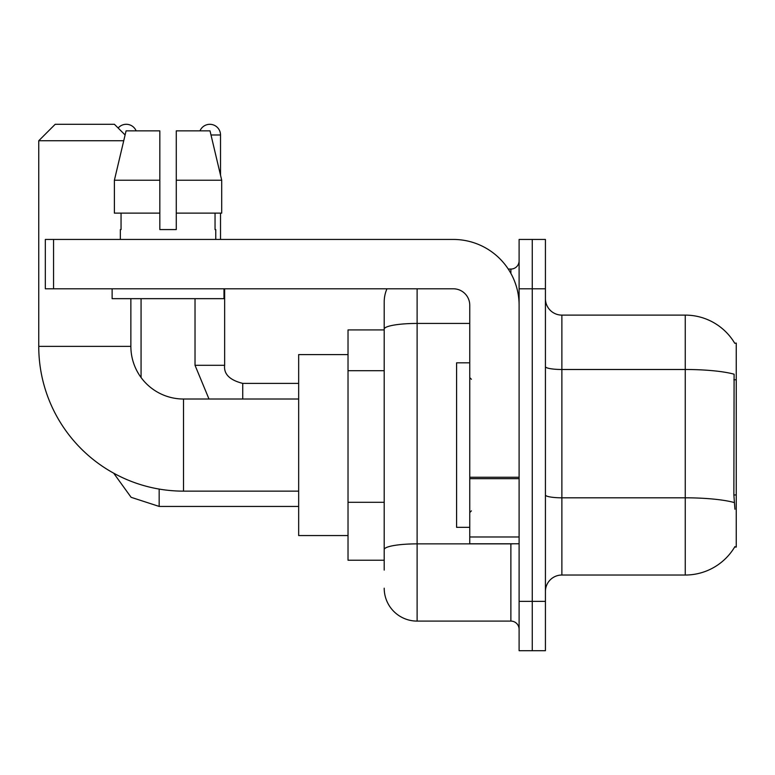 <?xml version="1.0" encoding="UTF-8"?>
<svg xmlns="http://www.w3.org/2000/svg" width="775" height="775" viewBox="0 0 775 775"><rect width="100%" height="100%" fill="white"/><g stroke="black" fill="none" stroke-linecap="round" stroke-linejoin="round"><path stroke-width="1.16" d="M561.875 575.031L685.255 575.031A57.573 57.573 0 0 0 734.923 546.578L734.632 547.072L736.25 547.072L736.25 343.083L734.758 343.286A57.573 57.573 0 0 0 685.255 315.115A57.573 57.573 0 0 1 734.632 343.083A57.573 57.573 0 0 0 685.255 315.115L561.875 315.115A16.449 16.449 0 0 1 545.426 298.666A16.449 16.449 0 0 0 561.875 315.115L561.875 575.031A16.449 16.449 0 0 0 545.426 591.49M384.206 570.1L384.206 329.142L384.206 329.927L348.023 329.927L348.023 560.228L384.206 560.228M532.26 601.352L532.26 650.709L545.426 650.709L545.426 601.352L532.26 601.352L532.26 650.709L519.105 650.709L519.105 601.352L532.26 601.352L532.26 288.794L532.26 601.352M519.105 601.352L519.105 239.446L532.26 239.446L532.26 288.794L532.26 239.446L545.426 239.446L545.426 601.352M734.923 509.233L733.867 494.944L734.099 374.199A57.573 9.998 180 0 0 685.255 369.491L685.255 315.115A57.573 57.573 0 0 1 734.758 343.286M417.115 288.794L417.115 621.095L510.88 621.095L510.88 543.779M508.255 269.061L510.88 269.061A8.225 8.225 0 0 0 519.105 260.836M384.206 360.83L384.206 301.959A32.899 32.899 0 0 1 386.957 288.794M384.206 555.297L384.206 512.178M469.757 323.437L417.115 323.437A32.899 5.716 180 0 0 384.206 329.142L384.206 301.959M519.105 629.319A8.225 8.225 0 0 0 510.88 621.095M417.115 621.095A32.899 32.899 0 0 1 384.206 588.196M176.274 229.574L159.824 229.574L176.274 229.574L159.824 229.574L176.274 229.574L176.274 130.868L210.025 130.868L221.708 180.226L221.708 213.125L176.274 213.125M199.969 130.868A10.695 10.695 0 0 1 220.526 134.986L220.526 175.218L221.708 180.226L176.274 180.226M469.757 362.826L456.591 362.826L456.591 527.329L469.757 527.329M298.666 491.137L183.51 491.137A144.76 144.76 0 0 1 38.75 346.377L38.75 140.74L55.199 124.291L114.419 124.291L125.104 134.976M183.51 491.137L183.51 399.018A52.642 52.642 0 0 1 130.868 346.377L130.868 298.666M123.729 140.74L38.75 140.74M348.023 354.601L298.666 354.601L298.666 535.554L348.023 535.554M118.149 128.02A10.695 10.695 0 0 1 136.138 130.868M141.069 377.512L141.069 298.666M195.029 298.666L195.029 365.296L224.643 365.296L224.643 288.794M220.526 213.125L220.526 239.446M519.105 543.779L469.757 543.779L469.757 477.255L519.105 477.255M519.105 305.243A65.797 65.797 0 0 0 453.298 239.446L53.553 239.446L53.553 288.794L453.298 288.794A16.449 16.449 0 0 1 469.757 305.243L469.757 477.255M53.553 288.794L45.328 288.794L45.328 239.446L53.553 239.446M120.348 229.574L121.055 229.574L120.348 229.574L120.348 239.446M215.76 229.574L215.043 229.574L215.76 229.574L215.76 239.446M215.043 213.125L215.043 229.574M159.824 180.226L114.39 180.226L126.073 130.868L159.824 130.868L159.824 229.574M121.055 229.574L121.055 213.125M112.123 288.794L112.123 298.666L223.985 298.666L223.985 288.794M159.824 213.125L114.39 213.125L114.39 180.226L126.073 130.868M221.708 213.125L221.708 180.226L210.025 130.868M736.25 379.789L733.867 379.789M736.25 494.944L733.867 494.944M384.206 370.702L348.023 370.702M384.206 502.307L348.023 502.307M685.255 575.031L685.255 369.491L561.875 369.491A16.449 2.858 0 0 1 545.426 366.633M734.274 502.558A57.573 9.998 180 0 0 685.255 497.812L561.875 497.812A16.449 2.858 -0 0 1 545.426 494.954M545.426 288.794L519.105 288.794M513.738 543.779A8.225 1.424 0 0 1 510.88 543.866L417.115 543.866A32.899 5.716 180 0 0 384.206 549.582M510.88 273.391L510.88 269.061M38.75 346.377L130.868 346.377M298.666 506.433L159.166 506.433L131.111 497.308L113.702 473.196L131.111 497.308L159.166 506.433L131.111 497.308L113.702 473.196L131.111 497.308L159.166 506.433L131.111 497.308L113.702 473.196L131.111 497.308L159.166 506.433L159.166 489.073M242.74 399.018L242.74 383.412M211.003 134.986L220.526 134.986M519.105 478.688L469.757 478.688M469.757 536.978L519.105 536.978M471.394 379.275L469.757 377.628M471.394 510.88L469.757 512.527M298.666 399.018L183.51 399.018M113.702 473.196L131.111 497.308L159.166 506.433M195.029 365.296L208.988 399.018L195.029 365.296M242.74 383.383C229.681 380.099 223.646 374.063 224.643 365.296C223.646 374.063 229.681 380.099 242.74 383.383C229.681 380.099 223.646 374.063 224.643 365.296C223.646 374.063 229.681 380.099 242.74 383.383C229.681 380.099 223.646 374.063 224.643 365.296C223.646 374.063 229.681 380.099 242.74 383.383C229.681 380.099 223.646 374.063 224.643 365.296C223.646 374.063 229.681 380.099 242.74 383.383L298.666 383.383"/></g></svg>

